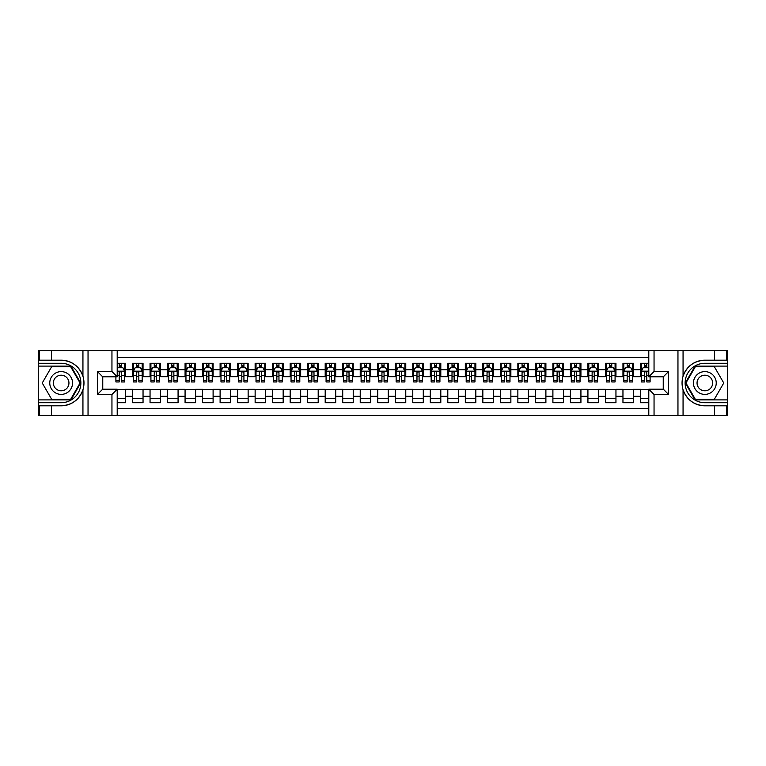 <?xml version="1.0" encoding="UTF-8"?>
<svg xmlns="http://www.w3.org/2000/svg" width="766" height="766" viewBox="0 0 766 766"><rect width="100%" height="100%" fill="white"/><g stroke="black" fill="none" stroke-linecap="round" stroke-linejoin="round"><path stroke-width="1.15" d="M117.208 415.402L648.792 415.402L648.792 389.214L663.327 389.214L663.327 376.786L648.792 376.786L648.792 350.598L117.208 350.598L117.208 376.786L102.673 376.786L102.673 389.214L117.208 389.214L117.208 415.402L51.523 415.402L51.523 405.817L61.156 405.817C71.88 405.166 79.137 399.823 82.939 389.779C84.279 385.26 84.279 380.75 82.939 376.221C79.137 366.177 71.88 360.834 61.156 360.183L51.523 360.183L51.523 350.598L38.3 350.598L38.3 399.9L70.912 399.9L80.679 383L70.912 366.1L38.3 366.1M648.792 363.295L640.472 363.295L640.472 369.691L633.472 369.691L633.472 376.69L640.472 376.69L640.472 369.691M633.472 369.691L633.472 363.295L622.959 363.295L622.959 369.691L615.95 369.691L615.95 376.69L622.959 376.69L622.959 369.691M615.95 369.691L615.95 363.295L605.446 363.295L605.446 369.691L598.438 369.691L598.438 376.69L605.446 376.69L605.446 369.691M598.438 369.691L598.438 363.295L587.924 363.295L587.924 369.691L580.925 369.691L580.925 376.69L587.924 376.69L587.924 369.691M580.925 369.691L580.925 363.295L570.411 363.295L570.411 369.691L563.403 369.691L563.403 376.69L570.411 376.69L570.411 369.691M563.403 369.691L563.403 363.295L552.899 363.295L552.899 369.691L545.89 369.691L545.89 376.69L552.899 376.69L552.899 369.691M545.89 369.691L545.89 363.295L535.386 363.295L535.386 369.691L528.377 369.691L528.377 376.69L535.386 376.69L535.386 369.691M528.377 369.691L528.377 363.295L517.864 363.295L517.864 369.691L510.865 369.691L510.865 376.69L517.864 376.69L517.864 369.691M510.865 369.691L510.865 363.295L500.351 363.295L500.351 369.691L493.342 369.691L493.342 376.69L500.351 376.69L500.351 369.691M493.342 369.691L493.342 363.295L482.839 363.295L482.839 369.691L475.83 369.691L475.83 376.69L482.839 376.69L482.839 369.691M475.83 369.691L475.83 363.295L465.326 363.295L465.326 369.691L458.317 369.691L458.317 376.69L465.326 376.69L465.326 369.691M458.317 369.691L458.317 363.295L447.804 363.295L447.804 369.691L440.804 369.691L440.804 376.69L447.804 376.69L447.804 369.691M440.804 369.691L440.804 363.295L430.291 363.295L430.291 369.691L423.282 369.691L423.282 376.69L430.291 376.69L430.291 369.691M423.282 369.691L423.282 363.295L412.778 363.295L412.778 369.691L405.769 369.691L405.769 376.69L412.778 376.69L412.778 369.691M405.769 369.691L405.769 363.295L395.256 363.295L395.256 369.691L388.257 369.691L388.257 376.69L395.256 376.69L395.256 369.691M388.257 369.691L388.257 363.295L377.743 363.295L377.743 369.691L370.744 369.691L370.744 376.69L377.743 376.69L377.743 369.691M370.744 369.691L370.744 363.295L360.231 363.295L360.231 369.691L353.222 369.691L353.222 376.69L360.231 376.69L360.231 369.691M353.222 369.691L353.222 363.295L342.718 363.295L342.718 369.691L335.709 369.691L335.709 376.69L342.718 376.69L342.718 369.691M335.709 369.691L335.709 363.295L325.196 363.295L325.196 369.691L318.196 369.691L318.196 376.69L325.196 376.69L325.196 369.691M318.196 369.691L318.196 363.295L307.683 363.295L307.683 369.691L300.674 369.691L300.674 376.69L307.683 376.69L307.683 369.691M300.674 369.691L300.674 363.295L290.17 363.295L290.17 369.691L283.161 369.691L283.161 376.69L290.17 376.69L290.17 369.691M283.161 369.691L283.161 363.295L272.658 363.295L272.658 369.691L265.649 369.691L265.649 376.69L272.658 376.69L272.658 369.691M265.649 369.691L265.649 363.295L255.135 363.295L255.135 369.691L248.136 369.691L248.136 376.69L255.135 376.69L255.135 369.691M248.136 369.691L248.136 363.295L237.623 363.295L237.623 369.691L230.614 369.691L230.614 376.69L237.623 376.69L237.623 369.691M230.614 369.691L230.614 363.295L220.11 363.295L220.11 369.691L213.101 369.691L213.101 376.69L220.11 376.69L220.11 369.691M213.101 369.691L213.101 363.295L202.597 363.295L202.597 369.691L195.589 369.691L195.589 376.69L202.597 376.69L202.597 369.691M195.589 369.691L195.589 363.295L185.075 363.295L185.075 369.691L178.076 369.691L178.076 376.69L185.075 376.69L185.075 369.691M178.076 369.691L178.076 363.295L167.562 363.295L167.562 369.691L160.554 369.691L160.554 376.69L167.562 376.69L167.562 369.691M160.554 369.691L160.554 363.295L150.05 363.295L150.05 369.691L143.041 369.691L143.041 376.69L150.05 376.69L150.05 369.691M143.041 369.691L143.041 363.295L132.528 363.295L132.528 376.69L125.528 376.69L125.528 363.295L117.208 363.295M117.208 402.705L125.528 402.705L125.528 389.31L132.528 389.31L132.528 402.705L143.041 402.705L143.041 389.31L150.05 389.31L150.05 396.309L143.041 396.309M150.05 396.309L150.05 402.705L160.554 402.705L160.554 389.31L167.562 389.31L167.562 396.309L160.554 396.309M167.562 396.309L167.562 402.705L178.076 402.705L178.076 389.31L185.075 389.31L185.075 396.309L178.076 396.309M185.075 396.309L185.075 402.705L195.589 402.705L195.589 389.31L202.597 389.31L202.597 396.309L195.589 396.309M202.597 396.309L202.597 402.705L213.101 402.705L213.101 389.31L220.11 389.31L220.11 396.309L213.101 396.309M220.11 396.309L220.11 402.705L230.614 402.705L230.614 389.31L237.623 389.31L237.623 396.309L230.614 396.309M237.623 396.309L237.623 402.705L248.136 402.705L248.136 389.31L255.135 389.31L255.135 396.309L248.136 396.309M255.135 396.309L255.135 402.705L265.649 402.705L265.649 389.31L272.658 389.31L272.658 396.309L265.649 396.309M272.658 396.309L272.658 402.705L283.161 402.705L283.161 389.31L290.17 389.31L290.17 396.309L283.161 396.309M290.17 396.309L290.17 402.705L300.674 402.705L300.674 389.31L307.683 389.31L307.683 396.309L300.674 396.309M307.683 396.309L307.683 402.705L318.196 402.705L318.196 389.31L325.196 389.31L325.196 396.309L318.196 396.309M325.196 396.309L325.196 402.705L335.709 402.705L335.709 389.31L342.718 389.31L342.718 396.309L335.709 396.309M342.718 396.309L342.718 402.705L353.222 402.705L353.222 389.31L360.231 389.31L360.231 396.309L353.222 396.309M360.231 396.309L360.231 402.705L370.744 402.705L370.744 389.31L377.743 389.31L377.743 396.309L370.744 396.309M377.743 396.309L377.743 402.705L388.257 402.705L388.257 389.31L395.256 389.31L395.256 396.309L388.257 396.309M395.256 396.309L395.256 402.705L405.769 402.705L405.769 389.31L412.778 389.31L412.778 396.309L405.769 396.309M412.778 396.309L412.778 402.705L423.282 402.705L423.282 389.31L430.291 389.31L430.291 396.309L423.282 396.309M430.291 396.309L430.291 402.705L440.804 402.705L440.804 389.31L447.804 389.31L447.804 396.309L440.804 396.309M447.804 396.309L447.804 402.705L458.317 402.705L458.317 389.31L465.326 389.31L465.326 396.309L458.317 396.309M465.326 396.309L465.326 402.705L475.83 402.705L475.83 389.31L482.839 389.31L482.839 396.309L475.83 396.309M482.839 396.309L482.839 402.705L493.342 402.705L493.342 389.31L500.351 389.31L500.351 396.309L493.342 396.309M500.351 396.309L500.351 402.705L510.865 402.705L510.865 389.31L517.864 389.31L517.864 396.309L510.865 396.309M517.864 396.309L517.864 402.705L528.377 402.705L528.377 389.31L535.386 389.31L535.386 396.309L528.377 396.309M535.386 396.309L535.386 402.705L545.89 402.705L545.89 389.31L552.899 389.31L552.899 396.309L545.89 396.309M552.899 396.309L552.899 402.705L563.403 402.705L563.403 389.31L570.411 389.31L570.411 396.309L563.403 396.309M570.411 396.309L570.411 402.705L580.925 402.705L580.925 389.31L587.924 389.31L587.924 396.309L580.925 396.309M587.924 396.309L587.924 402.705L598.438 402.705L598.438 389.31L605.446 389.31L605.446 396.309L598.438 396.309M605.446 396.309L605.446 402.705L615.95 402.705L615.95 389.31L622.959 389.31L622.959 396.309L615.95 396.309M622.959 396.309L622.959 402.705L633.472 402.705L633.472 389.31L640.472 389.31L640.472 396.309L633.472 396.309M648.792 357.425L117.208 357.425M117.208 408.575L648.792 408.575M640.472 396.309L640.472 402.705L648.792 402.705M102.759 376.786L102.759 389.214M663.241 389.214L663.241 376.786M119.218 367.67L121.325 367.67M124.647 367.67L125.528 367.67M119.218 376.518L121.325 376.518M124.647 376.518L125.528 376.518M117.208 389.482L125.528 389.482M117.208 398.33L125.528 398.33M132.528 376.518L133.408 376.518M136.731 376.518L138.838 376.518M142.17 376.518L143.041 376.518M132.528 367.67L133.408 367.67M136.731 367.67L138.838 367.67M142.17 367.67L143.041 367.67M132.528 389.482L143.041 389.482M132.528 398.33L143.041 398.33M150.05 389.482L160.554 389.482M150.05 398.33L160.554 398.33M150.05 367.67L150.921 367.67M154.253 367.67L156.35 367.67M159.682 367.67L160.554 367.67M150.05 376.518L150.921 376.518M154.253 376.518L156.35 376.518M159.682 376.518L160.554 376.518M167.562 389.482L178.076 389.482M167.562 398.33L178.076 398.33M167.562 367.67L168.434 367.67M171.766 367.67L173.872 367.67M177.195 367.67L178.076 367.67M167.562 376.518L168.434 376.518M171.766 376.518L173.872 376.518M177.195 376.518L178.076 376.518M185.075 389.482L195.589 389.482M185.075 398.33L195.589 398.33M185.075 367.67L185.956 367.67M189.279 367.67L191.385 367.67M194.708 367.67L195.589 367.67M185.075 376.518L185.956 376.518M189.279 376.518L191.385 376.518M194.708 376.518L195.589 376.518M202.597 389.482L213.101 389.482M202.597 398.33L213.101 398.33M202.597 367.67L203.469 367.67M206.801 367.67L208.898 367.67M212.23 367.67L213.101 367.67M202.597 376.518L203.469 376.518M206.801 376.518L208.898 376.518M212.23 376.518L213.101 376.518M220.11 389.482L230.614 389.482M220.11 398.33L230.614 398.33M220.11 367.67L220.981 367.67M224.314 367.67L226.41 367.67M229.743 367.67L230.614 367.67M220.11 376.518L220.981 376.518M224.314 376.518L226.41 376.518M229.743 376.518L230.614 376.518M237.623 389.482L248.136 389.482M237.623 398.33L248.136 398.33M237.623 367.67L238.504 367.67M241.826 367.67L243.933 367.67M247.255 367.67L248.136 367.67M237.623 376.518L238.504 376.518M241.826 376.518L243.933 376.518M247.255 376.518L248.136 376.518M255.135 389.482L265.649 389.482M255.135 398.33L265.649 398.33M255.135 367.67L256.016 367.67M259.339 367.67L261.445 367.67M264.768 367.67L265.649 367.67M255.135 376.518L256.016 376.518M259.339 376.518L261.445 376.518M264.768 376.518L265.649 376.518M272.658 389.482L283.161 389.482M272.658 398.33L283.161 398.33M272.658 367.67L273.529 367.67M276.861 367.67L278.958 367.67M282.29 367.67L283.161 367.67M272.658 376.518L273.529 376.518M276.861 376.518L278.958 376.518M282.29 376.518L283.161 376.518M290.17 389.482L300.674 389.482M290.17 398.33L300.674 398.33M290.17 367.67L291.042 367.67M294.374 367.67L296.471 367.67M299.803 367.67L300.674 367.67M290.17 376.518L291.042 376.518M294.374 376.518L296.471 376.518M299.803 376.518L300.674 376.518M307.683 389.482L318.196 389.482M307.683 398.33L318.196 398.33M307.683 367.67L308.564 367.67M311.886 367.67L313.993 367.67M317.315 367.67L318.196 367.67M307.683 376.518L308.564 376.518M311.886 376.518L313.993 376.518M317.315 376.518L318.196 376.518M325.196 389.482L335.709 389.482M325.196 398.33L335.709 398.33M325.196 367.67L326.077 367.67M329.399 367.67L331.506 367.67M334.838 367.67L335.709 367.67M325.196 376.518L326.077 376.518M329.399 376.518L331.506 376.518M334.838 376.518L335.709 376.518M342.718 389.482L353.222 389.482M342.718 398.33L353.222 398.33M342.718 367.67L343.589 367.67M346.921 367.67L349.018 367.67M352.35 367.67L353.222 367.67M342.718 376.518L343.589 376.518M346.921 376.518L349.018 376.518M352.35 376.518L353.222 376.518M360.231 389.482L370.744 389.482M360.231 398.33L370.744 398.33M360.231 367.67L361.102 367.67M364.434 367.67L366.531 367.67M369.863 367.67L370.744 367.67M360.231 376.518L361.102 376.518M364.434 376.518L366.531 376.518M369.863 376.518L370.744 376.518M377.743 389.482L388.257 389.482M377.743 398.33L388.257 398.33M377.743 367.67L378.624 367.67M381.947 367.67L384.053 367.67M387.376 367.67L388.257 367.67M377.743 376.518L378.624 376.518M381.947 376.518L384.053 376.518M387.376 376.518L388.257 376.518M395.256 389.482L405.769 389.482M395.256 398.33L405.769 398.33M395.256 367.67L396.137 367.67M399.469 367.67L401.566 367.67M404.898 367.67L405.769 367.67M395.256 376.518L396.137 376.518M399.469 376.518L401.566 376.518M404.898 376.518L405.769 376.518M412.778 389.482L423.282 389.482M412.778 398.33L423.282 398.33M412.778 367.67L413.65 367.67M416.982 367.67L419.079 367.67M422.411 367.67L423.282 367.67M412.778 376.518L413.65 376.518M416.982 376.518L419.079 376.518M422.411 376.518L423.282 376.518M430.291 389.482L440.804 389.482M430.291 398.33L440.804 398.33M430.291 367.67L431.162 367.67M434.494 367.67L436.601 367.67M439.923 367.67L440.804 367.67M430.291 376.518L431.162 376.518M434.494 376.518L436.601 376.518M439.923 376.518L440.804 376.518M447.804 389.482L458.317 389.482M447.804 398.33L458.317 398.33M447.804 367.67L448.685 367.67M452.007 367.67L454.114 367.67M457.436 367.67L458.317 367.67M447.804 376.518L448.685 376.518M452.007 376.518L454.114 376.518M457.436 376.518L458.317 376.518M465.326 389.482L475.83 389.482M465.326 398.33L475.83 398.33M465.326 367.67L466.197 367.67M469.529 367.67L471.626 367.67M474.958 367.67L475.83 367.67M465.326 376.518L466.197 376.518M469.529 376.518L471.626 376.518M474.958 376.518L475.83 376.518M482.839 389.482L493.342 389.482M482.839 398.33L493.342 398.33M482.839 367.67L483.71 367.67M487.042 367.67L489.139 367.67M492.471 367.67L493.342 367.67M482.839 376.518L483.71 376.518M487.042 376.518L489.139 376.518M492.471 376.518L493.342 376.518M500.351 389.482L510.865 389.482M500.351 398.33L510.865 398.33M500.351 367.67L501.232 367.67M504.555 367.67L506.661 367.67M509.984 367.67L510.865 367.67M500.351 376.518L501.232 376.518M504.555 376.518L506.661 376.518M509.984 376.518L510.865 376.518M517.864 389.482L528.377 389.482M517.864 398.33L528.377 398.33M517.864 367.67L518.745 367.67M522.067 367.67L524.174 367.67M527.496 367.67L528.377 367.67M517.864 376.518L518.745 376.518M522.067 376.518L524.174 376.518M527.496 376.518L528.377 376.518M535.386 389.482L545.89 389.482M535.386 398.33L545.89 398.33M535.386 367.67L536.257 367.67M539.59 367.67L541.686 367.67M545.019 367.67L545.89 367.67M535.386 376.518L536.257 376.518M539.59 376.518L541.686 376.518M545.019 376.518L545.89 376.518M552.899 389.482L563.403 389.482M552.899 398.33L563.403 398.33M552.899 367.67L553.77 367.67M557.102 367.67L559.199 367.67M562.531 367.67L563.403 367.67M552.899 376.518L553.77 376.518M557.102 376.518L559.199 376.518M562.531 376.518L563.403 376.518M570.411 389.482L580.925 389.482M570.411 398.33L580.925 398.33M570.411 367.67L571.292 367.67M574.615 367.67L576.721 367.67M580.044 367.67L580.925 367.67M570.411 376.518L571.292 376.518M574.615 376.518L576.721 376.518M580.044 376.518L580.925 376.518M587.924 389.482L598.438 389.482M587.924 398.33L598.438 398.33M587.924 367.67L588.805 367.67M592.128 367.67L594.234 367.67M597.566 367.67L598.438 367.67M587.924 376.518L588.805 376.518M592.128 376.518L594.234 376.518M597.566 376.518L598.438 376.518M605.446 389.482L615.95 389.482M605.446 398.33L615.95 398.33M605.446 367.67L606.318 367.67M609.65 367.67L611.747 367.67M615.079 367.67L615.95 367.67M605.446 376.518L606.318 376.518M609.65 376.518L611.747 376.518M615.079 376.518L615.95 376.518M622.959 389.482L633.472 389.482M622.959 398.33L633.472 398.33M622.959 367.67L623.83 367.67M627.163 367.67L629.269 367.67M632.592 367.67L633.472 367.67M622.959 376.518L623.83 376.518M627.163 376.518L629.269 376.518M632.592 376.518L633.472 376.518M640.472 389.482L648.792 389.482M640.472 398.33L648.792 398.33M640.472 367.67L641.353 367.67M644.675 367.67L646.782 367.67M640.472 376.518L641.353 376.518M644.675 376.518L646.782 376.518M121.325 365.574L119.218 365.574M115.896 380.52L115.896 381.947L119.218 381.947L119.218 380.52L115.896 380.52L115.896 376.786M123.383 368.724L124.647 368.724L124.647 381.947L121.325 381.947L121.325 372.582C120.626 371.232 119.917 371.232 119.218 372.582L119.218 380.52M124.647 368.724L124.647 363.295M124.647 371.261L122.895 367.766L117.648 367.766L117.208 368.637M119.218 367.766L119.218 363.295M121.325 363.295L121.325 367.766M66.853 373.138A11.385 11.385 0 0 0 51.293 377.303A11.385 11.385 0 0 0 55.468 392.862A11.385 11.385 0 0 0 71.018 388.697A11.385 11.385 0 0 0 66.853 373.138M65.053 376.25A7.794 7.794 0 0 0 54.405 379.103A7.794 7.794 0 0 0 57.258 389.75A7.794 7.794 0 0 0 67.906 386.897A7.794 7.794 0 0 0 65.053 376.25M70.616 399.373L51.705 399.373L42.245 383L51.705 366.627L70.616 366.627L80.066 383L70.616 399.373M710.532 373.138A11.385 11.385 0 0 0 694.982 377.303A11.385 11.385 0 0 0 699.147 392.862A11.385 11.385 0 0 0 714.707 388.697A11.385 11.385 0 0 0 710.532 373.138M708.742 376.25A7.794 7.794 0 0 0 698.094 379.103A7.794 7.794 0 0 0 700.947 389.75A7.794 7.794 0 0 0 711.595 386.897A7.794 7.794 0 0 0 708.742 376.25M714.295 399.373L695.384 399.373L685.934 383L695.384 366.627L714.295 366.627L723.755 383L714.295 399.373M111.951 415.402L111.951 394.471L97.416 394.471L97.416 371.529L111.951 371.529L111.951 350.598L88.042 350.598L88.042 415.402M82.939 376.221L82.939 350.598L51.523 350.598M51.523 415.402L38.3 415.402L38.3 399.9M38.3 402.705L61.156 402.705A19.705 19.705 0 0 0 80.861 383A19.705 19.705 0 0 0 61.156 363.295L38.3 363.295M61.156 405.817A22.817 22.817 0 0 0 83.973 383A22.817 22.817 0 0 0 61.156 360.183M82.939 350.598L88.042 350.598M111.951 350.598L117.208 350.598M51.523 405.817L39.267 405.817L39.267 415.402M51.523 360.183L39.267 360.183L39.267 350.598M111.951 394.471L117.208 389.214M97.416 394.471L102.673 389.214M97.416 371.529L102.673 376.786M111.951 371.529L117.208 376.786M648.792 350.598L714.477 350.598L714.477 360.183L704.844 360.183C694.12 360.834 686.863 366.177 683.061 376.221C681.721 380.74 681.721 385.25 683.061 389.779C686.863 399.823 694.12 405.166 704.844 405.817L714.477 405.817L714.477 415.402L727.7 415.402L727.7 366.1L695.088 366.1L685.321 383L695.088 399.9L727.7 399.9M654.049 350.598L654.049 371.529L668.584 371.529L668.584 394.471L654.049 394.471L654.049 415.402L677.958 415.402L677.958 350.598M704.844 405.817A22.817 22.817 0 0 1 683.061 389.779L683.061 415.402L714.477 415.402M714.477 350.598L727.7 350.598L727.7 366.1M727.7 363.295L704.844 363.295A19.705 19.705 0 0 0 685.139 383A19.705 19.705 0 0 0 704.844 402.705L727.7 402.705M704.844 360.183A22.817 22.817 0 0 0 683.061 376.221L683.061 350.598M683.061 415.402L677.958 415.402M654.049 415.402L648.792 415.402M714.477 360.183L726.733 360.183L726.733 350.598M714.477 405.817L726.733 405.817L726.733 415.402M654.049 371.529L648.792 376.786M668.584 371.529L663.327 376.786M668.584 394.471L663.327 389.214M654.049 394.471L648.792 389.214M138.838 365.574L136.731 365.574M142.17 380.52L138.838 380.52L138.838 381.947L142.17 381.947L142.17 371.261L140.417 367.766L135.161 367.766L133.408 371.261L133.408 381.947L136.731 381.947L136.731 380.52L133.408 380.52M133.408 371.261L133.408 363.295M142.17 371.261L142.17 363.295M136.731 367.766L136.731 363.295M138.838 363.295L138.838 367.766M138.838 380.52L138.838 372.582C138.139 371.232 137.44 371.232 136.731 372.582L136.731 380.52M156.35 365.574L154.253 365.574M159.682 380.52L156.35 380.52L156.35 381.947L159.682 381.947L159.682 371.261L157.93 367.766L152.673 367.766L150.921 371.261L150.921 381.947L154.253 381.947L154.253 380.52L150.921 380.52M150.921 371.261L150.921 363.295M159.682 371.261L159.682 363.295M154.253 367.766L154.253 363.295M156.35 363.295L156.35 367.766M156.35 380.52L156.35 372.582C155.651 371.232 154.952 371.232 154.253 372.582L154.253 380.52M173.872 365.574L171.766 365.574M177.195 380.52L173.872 380.52L173.872 381.947L177.195 381.947L177.195 371.261L175.443 367.766L170.186 367.766L168.434 371.261L168.434 381.947L171.766 381.947L171.766 380.52L168.434 380.52M168.434 371.261L168.434 363.295M177.195 371.261L177.195 363.295M171.766 367.766L171.766 363.295M173.872 363.295L173.872 367.766M173.872 380.52L173.872 372.582C173.164 371.232 172.465 371.232 171.766 372.582L171.766 380.52M191.385 365.574L189.279 365.574M194.708 380.52L191.385 380.52L191.385 381.947L194.708 381.947L194.708 371.261L192.955 367.766L187.708 367.766L185.956 371.261L185.956 381.947L189.279 381.947L189.279 380.52L185.956 380.52M185.956 371.261L185.956 363.295M194.708 371.261L194.708 363.295M189.279 367.766L189.279 363.295M191.385 363.295L191.385 367.766M191.385 380.52L191.385 372.582C190.686 371.232 189.987 371.232 189.279 372.582L189.279 380.52M208.898 365.574L206.801 365.574M212.23 380.52L208.898 380.52L208.898 381.947L212.23 381.947L212.23 371.261L210.478 367.766L205.221 367.766L203.469 371.261L203.469 381.947L206.801 381.947L206.801 380.52L203.469 380.52M203.469 371.261L203.469 363.295M212.23 371.261L212.23 363.295M206.801 367.766L206.801 363.295M208.898 363.295L208.898 367.766M208.898 380.52L208.898 372.582C208.199 371.232 207.5 371.232 206.801 372.582L206.801 380.52M226.41 365.574L224.314 365.574M229.743 380.52L226.41 380.52L226.41 381.947L229.743 381.947L229.743 371.261L227.99 367.766L222.734 367.766L220.981 371.261L220.981 381.947L224.314 381.947L224.314 380.52L220.981 380.52M220.981 371.261L220.981 363.295M229.743 371.261L229.743 363.295M224.314 367.766L224.314 363.295M226.41 363.295L226.41 367.766M226.41 380.52L226.41 372.582C225.711 371.232 225.013 371.232 224.314 372.582L224.314 380.52M243.933 365.574L241.826 365.574M247.255 380.52L243.933 380.52L243.933 381.947L247.255 381.947L247.255 371.261L245.503 367.766L240.246 367.766L238.504 371.261L238.504 381.947L241.826 381.947L241.826 380.52L238.504 380.52M238.504 371.261L238.504 363.295M247.255 371.261L247.255 363.295M241.826 367.766L241.826 363.295M243.933 363.295L243.933 367.766M243.933 380.52L243.933 372.582C243.234 371.232 242.525 371.232 241.826 372.582L241.826 380.52M261.445 365.574L259.339 365.574M264.768 380.52L261.445 380.52L261.445 381.947L264.768 381.947L264.768 371.261L263.025 367.766L257.769 367.766L256.016 371.261L256.016 381.947L259.339 381.947L259.339 380.52L256.016 380.52M256.016 371.261L256.016 363.295M264.768 371.261L264.768 363.295M259.339 367.766L259.339 363.295M261.445 363.295L261.445 367.766M261.445 380.52L261.445 372.582C260.746 371.232 260.047 371.232 259.339 372.582L259.339 380.52M278.958 365.574L276.861 365.574M282.29 380.52L278.958 380.52L278.958 381.947L282.29 381.947L282.29 371.261L280.538 367.766L275.281 367.766L273.529 371.261L273.529 381.947L276.861 381.947L276.861 380.52L273.529 380.52M273.529 371.261L273.529 363.295M282.29 371.261L282.29 363.295M276.861 367.766L276.861 363.295M278.958 363.295L278.958 367.766M278.958 380.52L278.958 372.582C278.259 371.232 277.56 371.232 276.861 372.582L276.861 380.52M296.471 365.574L294.374 365.574M299.803 380.52L296.471 380.52L296.471 381.947L299.803 381.947L299.803 371.261L298.051 367.766L292.794 367.766L291.042 371.261L291.042 381.947L294.374 381.947L294.374 380.52L291.042 380.52M291.042 371.261L291.042 363.295M299.803 371.261L299.803 363.295M294.374 367.766L294.374 363.295M296.471 363.295L296.471 367.766M296.471 380.52L296.471 372.582C295.772 371.232 295.073 371.232 294.374 372.582L294.374 380.52M313.993 365.574L311.886 365.574M317.315 380.52L313.993 380.52L313.993 381.947L317.315 381.947L317.315 371.261L315.563 367.766L310.316 367.766L308.564 371.261L308.564 381.947L311.886 381.947L311.886 380.52L308.564 380.52M308.564 371.261L308.564 363.295M317.315 371.261L317.315 363.295M311.886 367.766L311.886 363.295M313.993 363.295L313.993 367.766M313.993 380.52L313.993 372.582C313.294 371.232 312.585 371.232 311.886 372.582L311.886 380.52M331.506 365.574L329.399 365.574M334.838 380.52L331.506 380.52L331.506 381.947L334.838 381.947L334.838 371.261L333.086 367.766L327.829 367.766L326.077 371.261L326.077 381.947L329.399 381.947L329.399 380.52L326.077 380.52M326.077 371.261L326.077 363.295M334.838 371.261L334.838 363.295M329.399 367.766L329.399 363.295M331.506 363.295L331.506 367.766M331.506 380.52L331.506 372.582C330.807 371.232 330.108 371.232 329.399 372.582L329.399 380.52M349.018 365.574L346.921 365.574M352.35 380.52L349.018 380.52L349.018 381.947L352.35 381.947L352.35 371.261L350.598 367.766L345.342 367.766L343.589 371.261L343.589 381.947L346.921 381.947L346.921 380.52L343.589 380.52M343.589 371.261L343.589 363.295M352.35 371.261L352.35 363.295M346.921 367.766L346.921 363.295M349.018 363.295L349.018 367.766M349.018 380.52L349.018 372.582C348.319 371.232 347.62 371.232 346.921 372.582L346.921 380.52M366.531 365.574L364.434 365.574M369.863 380.52L366.531 380.52L366.531 381.947L369.863 381.947L369.863 371.261L368.111 367.766L362.854 367.766L361.102 371.261L361.102 381.947L364.434 381.947L364.434 380.52L361.102 380.52M361.102 371.261L361.102 363.295M369.863 371.261L369.863 363.295M364.434 367.766L364.434 363.295M366.531 363.295L366.531 367.766M366.531 380.52L366.531 372.582C365.832 371.232 365.133 371.232 364.434 372.582L364.434 380.52M384.053 365.574L381.947 365.574M387.376 380.52L384.053 380.52L384.053 381.947L387.376 381.947L387.376 371.261L385.624 367.766L380.376 367.766L378.624 371.261L378.624 381.947L381.947 381.947L381.947 380.52L378.624 380.52M378.624 371.261L378.624 363.295M387.376 371.261L387.376 363.295M381.947 367.766L381.947 363.295M384.053 363.295L384.053 367.766M384.053 380.52L384.053 372.582C383.354 371.232 382.655 371.232 381.947 372.582L381.947 380.52M401.566 365.574L399.469 365.574M404.898 380.52L401.566 380.52L401.566 381.947L404.898 381.947L404.898 371.261L403.146 367.766L397.889 367.766L396.137 371.261L396.137 381.947L399.469 381.947L399.469 380.52L396.137 380.52M396.137 371.261L396.137 363.295M404.898 371.261L404.898 363.295M399.469 367.766L399.469 363.295M401.566 363.295L401.566 367.766M401.566 380.52L401.566 372.582C400.867 371.232 400.168 371.232 399.469 372.582L399.469 380.52M419.079 365.574L416.982 365.574M422.411 380.52L419.079 380.52L419.079 381.947L422.411 381.947L422.411 371.261L420.658 367.766L415.402 367.766L413.65 371.261L413.65 381.947L416.982 381.947L416.982 380.52L413.65 380.52M413.65 371.261L413.65 363.295M422.411 371.261L422.411 363.295M416.982 367.766L416.982 363.295M419.079 363.295L419.079 367.766M419.079 380.52L419.079 372.582C418.38 371.232 417.681 371.232 416.982 372.582L416.982 380.52M436.601 365.574L434.494 365.574M439.923 380.52L436.601 380.52L436.601 381.947L439.923 381.947L439.923 371.261L438.171 367.766L432.914 367.766L431.162 371.261L431.162 381.947L434.494 381.947L434.494 380.52L431.162 380.52M431.162 371.261L431.162 363.295M439.923 371.261L439.923 363.295M434.494 367.766L434.494 363.295M436.601 363.295L436.601 367.766M436.601 380.52L436.601 372.582C435.892 371.232 435.193 371.232 434.494 372.582L434.494 380.52M454.114 365.574L452.007 365.574M457.436 380.52L454.114 380.52L454.114 381.947L457.436 381.947L457.436 371.261L455.684 367.766L450.437 367.766L448.685 371.261L448.685 381.947L452.007 381.947L452.007 380.52L448.685 380.52M448.685 371.261L448.685 363.295M457.436 371.261L457.436 363.295M452.007 367.766L452.007 363.295M454.114 363.295L454.114 367.766M454.114 380.52L454.114 372.582C453.415 371.232 452.716 371.232 452.007 372.582L452.007 380.52M471.626 365.574L469.529 365.574M474.958 380.52L471.626 380.52L471.626 381.947L474.958 381.947L474.958 371.261L473.206 367.766L467.949 367.766L466.197 371.261L466.197 381.947L469.529 381.947L469.529 380.52L466.197 380.52M466.197 371.261L466.197 363.295M474.958 371.261L474.958 363.295M469.529 367.766L469.529 363.295M471.626 363.295L471.626 367.766M471.626 380.52L471.626 372.582C470.927 371.232 470.228 371.232 469.529 372.582L469.529 380.52M489.139 365.574L487.042 365.574M492.471 380.52L489.139 380.52L489.139 381.947L492.471 381.947L492.471 371.261L490.719 367.766L485.462 367.766L483.71 371.261L483.71 381.947L487.042 381.947L487.042 380.52L483.71 380.52M483.71 371.261L483.71 363.295M492.471 371.261L492.471 363.295M487.042 367.766L487.042 363.295M489.139 363.295L489.139 367.766M489.139 380.52L489.139 372.582C488.44 371.232 487.741 371.232 487.042 372.582L487.042 380.52M506.661 365.574L504.555 365.574M509.984 380.52L506.661 380.52L506.661 381.947L509.984 381.947L509.984 371.261L508.231 367.766L502.975 367.766L501.232 371.261L501.232 381.947L504.555 381.947L504.555 380.52L501.232 380.52M501.232 371.261L501.232 363.295M509.984 371.261L509.984 363.295M504.555 367.766L504.555 363.295M506.661 363.295L506.661 367.766M506.661 380.52L506.661 372.582C505.962 371.232 505.254 371.232 504.555 372.582L504.555 380.52M524.174 365.574L522.067 365.574M527.496 380.52L524.174 380.52L524.174 381.947L527.496 381.947L527.496 371.261L525.754 367.766L520.497 367.766L518.745 371.261L518.745 381.947L522.067 381.947L522.067 380.52L518.745 380.52M518.745 371.261L518.745 363.295M527.496 371.261L527.496 363.295M522.067 367.766L522.067 363.295M524.174 363.295L524.174 367.766M524.174 380.52L524.174 372.582C523.475 371.232 522.776 371.232 522.067 372.582L522.067 380.52M541.686 365.574L539.59 365.574M545.019 380.52L541.686 380.52L541.686 381.947L545.019 381.947L545.019 371.261L543.266 367.766L538.01 367.766L536.257 371.261L536.257 381.947L539.59 381.947L539.59 380.52L536.257 380.52M536.257 371.261L536.257 363.295M545.019 371.261L545.019 363.295M539.59 367.766L539.59 363.295M541.686 363.295L541.686 367.766M541.686 380.52L541.686 372.582C540.987 371.232 540.289 371.232 539.59 372.582L539.59 380.52M559.199 365.574L557.102 365.574M562.531 380.52L559.199 380.52L559.199 381.947L562.531 381.947L562.531 371.261L560.779 367.766L555.522 367.766L553.77 371.261L553.77 381.947L557.102 381.947L557.102 380.52L553.77 380.52M553.77 371.261L553.77 363.295M562.531 371.261L562.531 363.295M557.102 367.766L557.102 363.295M559.199 363.295L559.199 367.766M559.199 380.52L559.199 372.582C558.5 371.232 557.801 371.232 557.102 372.582L557.102 380.52M576.721 365.574L574.615 365.574M580.044 380.52L576.721 380.52L576.721 381.947L580.044 381.947L580.044 371.261L578.292 367.766L573.045 367.766L571.292 371.261L571.292 381.947L574.615 381.947L574.615 380.52L571.292 380.52M571.292 371.261L571.292 363.295M580.044 371.261L580.044 363.295M574.615 367.766L574.615 363.295M576.721 363.295L576.721 367.766M576.721 380.52L576.721 372.582C576.022 371.232 575.314 371.232 574.615 372.582L574.615 380.52M594.234 365.574L592.128 365.574M597.566 380.52L594.234 380.52L594.234 381.947L597.566 381.947L597.566 371.261L595.814 367.766L590.557 367.766L588.805 371.261L588.805 381.947L592.128 381.947L592.128 380.52L588.805 380.52M588.805 371.261L588.805 363.295M597.566 371.261L597.566 363.295M592.128 367.766L592.128 363.295M594.234 363.295L594.234 367.766M594.234 380.52L594.234 372.582C593.535 371.232 592.836 371.232 592.128 372.582L592.128 380.52M611.747 365.574L609.65 365.574M615.079 380.52L611.747 380.52L611.747 381.947L615.079 381.947L615.079 371.261L613.327 367.766L608.07 367.766L606.318 371.261L606.318 381.947L609.65 381.947L609.65 380.52L606.318 380.52M606.318 371.261L606.318 363.295M615.079 371.261L615.079 363.295M609.65 367.766L609.65 363.295M611.747 363.295L611.747 367.766M611.747 380.52L611.747 372.582C611.048 371.232 610.349 371.232 609.65 372.582L609.65 380.52M629.269 365.574L627.163 365.574M632.592 380.52L629.269 380.52L629.269 381.947L632.592 381.947L632.592 371.261L630.839 367.766L625.583 367.766L623.83 371.261L623.83 381.947L627.163 381.947L627.163 380.52L623.83 380.52M623.83 371.261L623.83 363.295M632.592 371.261L632.592 363.295M627.163 367.766L627.163 363.295M629.269 363.295L629.269 367.766M629.269 380.52L629.269 372.582C628.56 371.232 627.861 371.232 627.163 372.582L627.163 380.52M646.782 365.574L644.675 365.574M648.792 368.637L648.352 367.766L643.105 367.766L641.353 371.261L641.353 381.947L644.675 381.947L644.675 380.52L641.353 380.52M641.353 371.261L641.353 363.295M650.104 376.786L650.104 381.947L646.782 381.947L646.782 372.582C646.083 371.232 645.384 371.232 644.675 372.582L644.675 380.52M644.675 367.766L644.675 363.295M646.782 363.295L646.782 367.766M132.528 396.309L125.528 396.309M132.528 369.691L125.528 369.691M124.609 371.175L117.208 371.175M124.647 380.52L121.325 380.52M119.218 375.321L117.208 375.321M124.647 375.321L121.325 375.321M121.325 366.684L119.218 366.684M82.939 415.402L82.939 389.779M142.122 371.175L133.456 371.175M133.408 368.724L134.682 368.724M140.896 368.724L142.17 368.724M136.731 375.321L133.408 375.321M142.17 375.321L138.838 375.321M138.838 366.684L136.731 366.684M159.634 371.175L150.969 371.175M150.921 368.724L152.195 368.724M158.409 368.724L159.682 368.724M154.253 375.321L150.921 375.321M159.682 375.321L156.35 375.321M156.35 366.684L154.253 366.684M177.157 371.175L168.482 371.175M168.434 368.724L169.707 368.724M175.921 368.724L177.195 368.724M171.766 375.321L168.434 375.321M177.195 375.321L173.872 375.321M173.872 366.684L171.766 366.684M194.669 371.175L185.994 371.175M185.956 368.724L187.22 368.724M193.444 368.724L194.708 368.724M189.279 375.321L185.956 375.321M194.708 375.321L191.385 375.321M191.385 366.684L189.279 366.684M212.182 371.175L203.517 371.175M203.469 368.724L204.742 368.724M210.956 368.724L212.23 368.724M206.801 375.321L203.469 375.321M212.23 375.321L208.898 375.321M208.898 366.684L206.801 366.684M229.695 371.175L221.029 371.175M220.981 368.724L222.255 368.724M228.469 368.724L229.743 368.724M224.314 375.321L220.981 375.321M229.743 375.321L226.41 375.321M226.41 366.684L224.314 366.684M247.217 371.175L238.542 371.175M238.504 368.724L239.768 368.724M245.991 368.724L247.255 368.724M241.826 375.321L238.504 375.321M247.255 375.321L243.933 375.321M243.933 366.684L241.826 366.684M264.73 371.175L256.055 371.175M256.016 368.724L257.28 368.724M263.504 368.724L264.768 368.724M259.339 375.321L256.016 375.321M264.768 375.321L261.445 375.321M261.445 366.684L259.339 366.684M282.242 371.175L273.577 371.175M273.529 368.724L274.803 368.724M281.017 368.724L282.29 368.724M276.861 375.321L273.529 375.321M282.29 375.321L278.958 375.321M278.958 366.684L276.861 366.684M299.755 371.175L291.09 371.175M291.042 368.724L292.315 368.724M298.529 368.724L299.803 368.724M294.374 375.321L291.042 375.321M299.803 375.321L296.471 375.321M296.471 366.684L294.374 366.684M317.277 371.175L308.602 371.175M308.564 368.724L309.828 368.724M316.052 368.724L317.315 368.724M311.886 375.321L308.564 375.321M317.315 375.321L313.993 375.321M313.993 366.684L311.886 366.684M334.79 371.175L326.115 371.175M326.077 368.724L327.341 368.724M333.564 368.724L334.838 368.724M329.399 375.321L326.077 375.321M334.838 375.321L331.506 375.321M331.506 366.684L329.399 366.684M352.303 371.175L343.637 371.175M343.589 368.724L344.863 368.724M351.077 368.724L352.35 368.724M346.921 375.321L343.589 375.321M352.35 375.321L349.018 375.321M349.018 366.684L346.921 366.684M369.815 371.175L361.15 371.175M361.102 368.724L362.375 368.724M368.59 368.724L369.863 368.724M364.434 375.321L361.102 375.321M369.863 375.321L366.531 375.321M366.531 366.684L364.434 366.684M387.337 371.175L378.663 371.175M378.624 368.724L379.888 368.724M386.112 368.724L387.376 368.724M381.947 375.321L378.624 375.321M387.376 375.321L384.053 375.321M384.053 366.684L381.947 366.684M404.85 371.175L396.185 371.175M396.137 368.724L397.41 368.724M403.625 368.724L404.898 368.724M399.469 375.321L396.137 375.321M404.898 375.321L401.566 375.321M401.566 366.684L399.469 366.684M422.363 371.175L413.697 371.175M413.65 368.724L414.923 368.724M421.137 368.724L422.411 368.724M416.982 375.321L413.65 375.321M422.411 375.321L419.079 375.321M419.079 366.684L416.982 366.684M439.885 371.175L431.21 371.175M431.162 368.724L432.436 368.724M438.659 368.724L439.923 368.724M434.494 375.321L431.162 375.321M439.923 375.321L436.601 375.321M436.601 366.684L434.494 366.684M457.398 371.175L448.723 371.175M448.685 368.724L449.948 368.724M456.172 368.724L457.436 368.724M452.007 375.321L448.685 375.321M457.436 375.321L454.114 375.321M454.114 366.684L452.007 366.684M474.91 371.175L466.245 371.175M466.197 368.724L467.471 368.724M473.685 368.724L474.958 368.724M469.529 375.321L466.197 375.321M474.958 375.321L471.626 375.321M471.626 366.684L469.529 366.684M492.423 371.175L483.758 371.175M483.71 368.724L484.983 368.724M491.197 368.724L492.471 368.724M487.042 375.321L483.71 375.321M492.471 375.321L489.139 375.321M489.139 366.684L487.042 366.684M509.945 371.175L501.27 371.175M501.232 368.724L502.496 368.724M508.72 368.724L509.984 368.724M504.555 375.321L501.232 375.321M509.984 375.321L506.661 375.321M506.661 366.684L504.555 366.684M527.458 371.175L518.783 371.175M518.745 368.724L520.009 368.724M526.232 368.724L527.496 368.724M522.067 375.321L518.745 375.321M527.496 375.321L524.174 375.321M524.174 366.684L522.067 366.684M544.971 371.175L536.305 371.175M536.257 368.724L537.531 368.724M543.745 368.724L545.019 368.724M539.59 375.321L536.257 375.321M545.019 375.321L541.686 375.321M541.686 366.684L539.59 366.684M562.483 371.175L553.818 371.175M553.77 368.724L555.044 368.724M561.258 368.724L562.531 368.724M557.102 375.321L553.77 375.321M562.531 375.321L559.199 375.321M559.199 366.684L557.102 366.684M580.006 371.175L571.331 371.175M571.292 368.724L572.556 368.724M578.78 368.724L580.044 368.724M574.615 375.321L571.292 375.321M580.044 375.321L576.721 375.321M576.721 366.684L574.615 366.684M597.518 371.175L588.843 371.175M588.805 368.724L590.079 368.724M596.293 368.724L597.566 368.724M592.128 375.321L588.805 375.321M597.566 375.321L594.234 375.321M594.234 366.684L592.128 366.684M615.031 371.175L606.366 371.175M606.318 368.724L607.591 368.724M613.805 368.724L615.079 368.724M609.65 375.321L606.318 375.321M615.079 375.321L611.747 375.321M611.747 366.684L609.65 366.684M632.553 371.175L623.878 371.175M623.83 368.724L625.104 368.724M631.318 368.724L632.592 368.724M627.163 375.321L623.83 375.321M632.592 375.321L629.269 375.321M629.269 366.684L627.163 366.684M648.792 371.175L641.391 371.175M641.353 368.724L642.617 368.724M650.104 380.52L646.782 380.52M644.675 375.321L641.353 375.321M648.792 375.321L646.782 375.321M646.782 366.684L644.675 366.684"/></g></svg>
